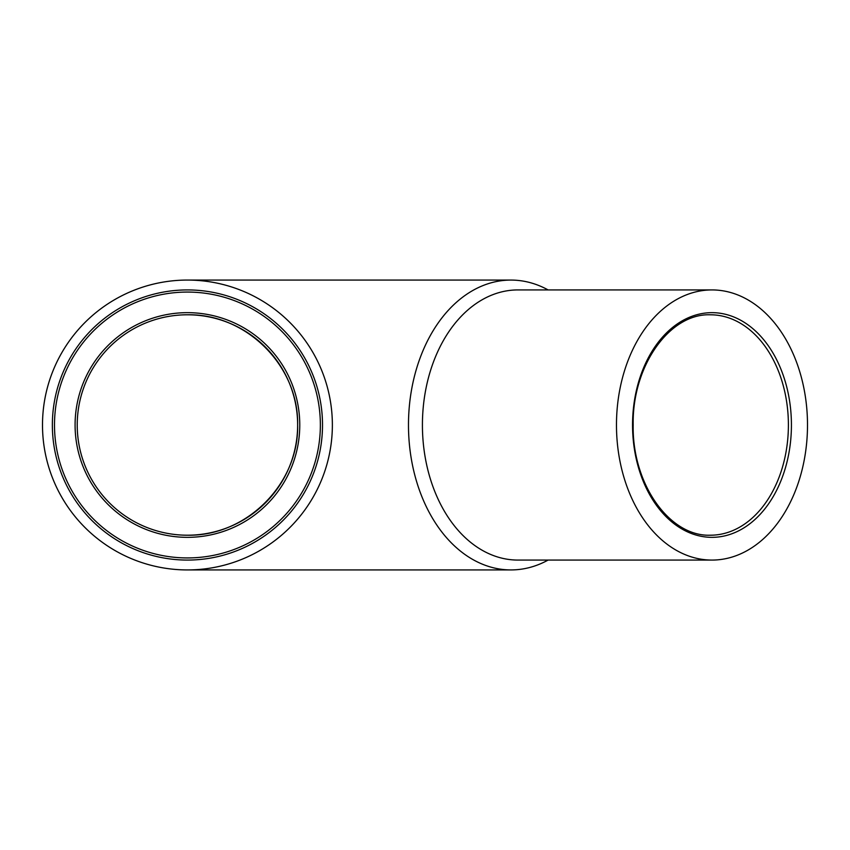 <?xml version="1.0" encoding="UTF-8"?>
<svg xmlns="http://www.w3.org/2000/svg" width="850" height="850" viewBox="0 0 850 850"><rect width="100%" height="100%" fill="white"/><g stroke="black" fill="none" stroke-linecap="round" stroke-linejoin="round"><path stroke-width="1.27" d="M297.638 425C298.871 366.095 246.341 313.565 187.425 314.797C246.341 313.565 298.871 366.095 297.638 425C298.871 483.905 246.341 536.435 187.425 535.202M42.5 425A144.925 144.925 0 0 0 259.898 550.513A144.925 144.925 0 0 0 259.898 299.487A144.925 144.925 0 0 0 42.5 425M52.36 425A135.076 135.076 0 0 0 254.968 541.981A135.076 135.076 0 0 0 254.968 308.019A135.076 135.076 0 0 0 52.36 425A135.076 135.076 0 0 0 254.968 541.981A135.076 135.076 0 0 0 254.968 308.019A135.076 135.076 0 0 0 52.36 425M548.112 289.924A144.925 102.478 90 0 0 510.967 280.075A144.925 102.478 90 0 0 408.478 425A144.925 102.478 90 0 0 510.967 569.925A144.925 102.478 90 0 0 548.112 560.076M711.992 289.924L517.937 289.924A135.076 95.508 90 0 0 422.418 425A135.076 95.508 90 0 0 517.937 560.076L711.992 560.076A135.076 95.508 90 0 0 807.5 425A135.076 95.508 90 0 0 711.992 289.924A135.076 95.508 90 0 0 616.473 425A135.076 95.508 90 0 0 711.992 560.076M77.223 425A110.203 110.203 0 0 0 242.526 520.444A110.203 110.203 0 0 0 242.526 329.556A110.203 110.203 0 0 0 77.223 425A110.203 110.203 0 0 0 242.526 520.444A110.203 110.203 0 0 0 242.526 329.556A110.203 110.203 0 0 0 77.223 425M54.496 425A132.929 132.929 0 0 0 253.895 540.122A132.929 132.929 0 0 0 253.895 309.878A132.929 132.929 0 0 0 54.496 425M75.087 425A112.349 112.349 0 0 0 243.599 522.293A112.349 112.349 0 0 0 243.599 327.707A112.349 112.349 0 0 0 75.087 425M632.549 425A112.349 79.443 90 0 0 751.708 522.293A112.349 79.443 90 0 0 751.708 327.707A112.349 79.443 90 0 0 632.549 425M710.472 535.202A110.203 77.924 90 0 0 788.396 425A110.203 77.924 90 0 0 710.472 314.797C669.651 313.14 632.081 365.797 633.176 425C632.081 484.203 669.651 536.86 710.472 535.202M510.967 280.075L187.425 280.075M510.967 569.925L187.425 569.925"/></g></svg>
